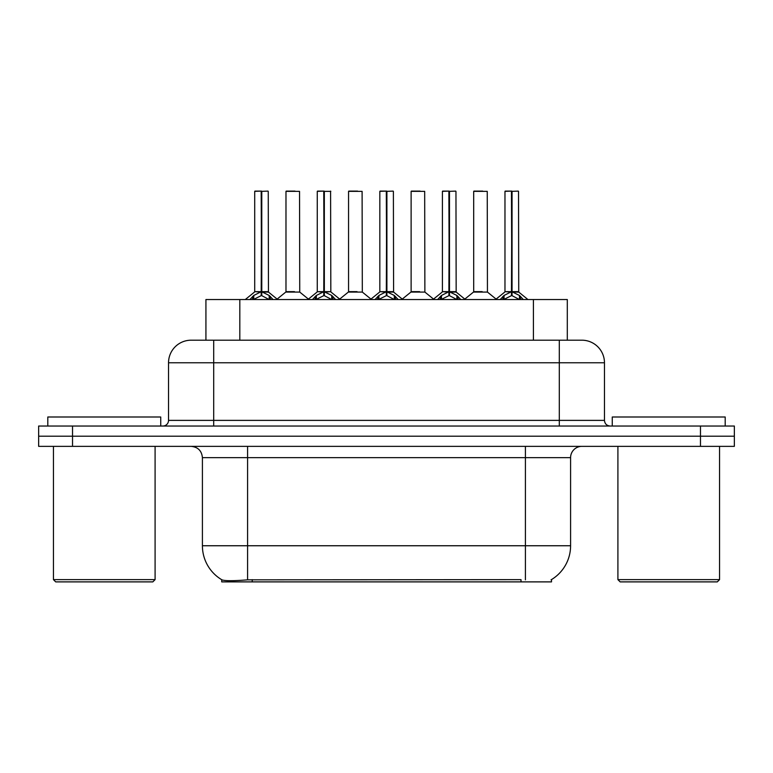 <?xml version="1.0" encoding="UTF-8"?>
<svg xmlns="http://www.w3.org/2000/svg" width="773" height="773" viewBox="0 0 773 773"><rect width="100%" height="100%" fill="white"/><g stroke="black" fill="none" stroke-linecap="round" stroke-linejoin="round"><path stroke-width="1.16" d="M205.927 340.197L205.927 299.538L567.295 299.538L567.295 340.197M551.507 579.576L551.507 581.885L221.725 581.885L221.725 579.711M202.41 545.748L247.582 545.748L247.582 457.655L202.41 457.655L202.41 545.748A39.529 39.529 0 0 0 221.948 579.847C224.875 580.977 233.417 580.977 247.582 579.847L520.896 579.644M551.052 579.847A39.529 39.529 0 0 0 570.59 545.748L570.59 457.655A11.295 11.295 0 0 1 581.885 446.359M72.527 426.029L734.35 426.029L734.35 436.194L38.65 436.194L38.65 446.359L72.527 446.359L72.527 436.194L38.65 436.194L38.65 426.029L72.527 426.029L72.527 436.194L734.35 436.194L734.35 446.359L72.527 446.359M191.462 340.197L581.885 340.197A22.591 22.591 0 0 1 604.467 362.779L604.467 420.377C604.805 423.807 606.689 425.691 610.119 426.029M191.115 340.197A22.591 22.591 0 0 0 168.533 362.779L168.533 420.377A5.643 5.643 0 0 1 162.881 426.029M199.54 340.197L199.028 340.197M249.911 299.538L253.776 295.46L261.177 291.721L261.177 295.663L261.574 191.115L254.926 191.115L261.38 191.115L261.38 291.634L269.178 295.46L273.043 299.538M261.187 191.115L254.704 191.346L254.704 291.634L261.177 291.721M261.776 291.721L261.776 295.663L261.574 291.634L268.25 291.634L261.776 291.643M268.028 191.115L261.776 191.346L261.776 291.634M268.25 191.346L268.463 292.078L262.52 292.078M261.177 191.346L261.574 291.634M261.38 191.115L259.216 191.115M269.159 299.547L261.776 295.663M261.177 295.663L254.868 298.784M294.474 291.634L292.465 291.634M285.981 191.346L299.538 191.346L299.74 292.078L285.778 292.078L292.764 291.634L285.981 291.634L285.981 191.346L299.538 191.346M295.015 191.115L286.213 191.115M312.476 299.538L316.35 295.46L323.752 291.721L323.752 295.663L324.148 191.115L317.49 191.115L323.945 191.115L323.945 291.634L331.743 295.46L335.617 299.538M323.761 191.115L317.268 191.346L317.268 291.634L323.752 291.721M324.341 291.721L324.341 295.663L324.148 291.634L330.825 291.634L330.593 191.115M324.341 291.643L330.815 291.634L325.085 292.078M330.825 191.346L324.341 191.346L324.341 291.634M323.752 191.346L324.148 291.634M323.945 191.115L321.79 191.115M331.723 299.547L324.341 295.663M323.752 295.663L317.442 298.784M375.04 299.538L378.915 295.46L386.316 291.721L386.316 295.663L386.713 191.115L380.065 191.115L386.51 191.115L386.51 291.634L394.307 295.46L398.182 299.538M386.326 191.115L379.833 191.346L379.833 291.634L386.316 291.721M386.906 291.721L386.906 295.663L386.713 291.634L393.389 291.634L386.906 291.643M393.167 191.115L386.906 191.346L386.906 291.634M393.389 191.346L393.592 292.078L387.65 292.078M386.316 191.346L386.713 291.634M386.51 191.115L384.355 191.115M394.298 299.547L386.906 295.663M386.316 295.663L380.007 298.784M437.615 299.538L441.48 295.46L448.881 291.721L448.881 295.663L449.277 191.115L442.629 191.115L449.084 191.115L449.084 291.634L456.882 295.46L460.747 299.538M448.891 191.115L442.407 191.346L442.407 291.634L448.881 291.721M449.48 291.721L449.48 295.663L449.277 291.634L455.954 291.634L449.48 291.643M455.732 191.115L449.48 191.346L449.48 291.634M455.954 191.346L456.167 292.078L450.224 292.078M448.881 191.346L449.277 291.634M449.084 191.115L446.92 191.115M456.862 299.547L449.48 295.663M448.881 295.663L442.571 298.784M500.179 299.538L504.054 295.46L511.455 291.721L511.455 295.663L511.852 191.115L505.194 191.115L511.649 191.115L511.649 291.634L519.446 295.46L523.321 299.538M511.465 191.115L504.972 191.346L504.972 291.634L511.455 291.721M512.045 291.721L512.045 295.663L511.852 291.634L518.528 291.634L512.045 291.643M518.297 191.115L512.045 191.346L512.045 291.634M518.528 191.346L518.731 292.078L512.789 292.078M511.455 191.346L511.852 291.634M511.649 191.115L509.494 191.115M519.427 299.547L512.045 295.663M511.455 295.663L505.146 298.784M357.039 291.634L355.029 291.634M348.555 191.346L362.102 191.346L362.315 292.078L348.343 292.078L355.329 291.634L348.555 291.634L348.555 191.346L362.102 191.346M357.59 191.115L348.778 191.115M419.604 291.634L417.604 291.634M411.12 191.346L424.677 191.346L424.879 292.078L410.917 292.078L417.893 291.634L411.12 291.634L411.12 191.346L424.677 191.346M420.154 191.115L411.342 191.115M482.178 291.634L480.168 291.634M473.685 191.346L487.241 191.346L487.444 292.078L473.482 292.078L480.468 291.634L473.694 291.634L473.685 191.346L487.241 191.346M482.719 191.115L473.917 191.115M160.736 426.029L160.736 416.995L47.8 416.995L47.8 426.029M53.443 446.359L53.443 579.624L155.093 579.624L155.093 446.359M155.093 579.624L152.832 581.885L55.704 581.885L53.443 579.624M725.2 426.029L725.2 416.995L612.264 416.995L612.264 426.029M617.907 446.359L617.907 579.624L719.557 579.624L719.557 446.359M719.557 579.624L717.296 581.885L620.168 581.885L617.907 579.624M521.012 581.885L521.012 579.644M252.22 581.885L252.22 579.644M239.814 340.197L239.814 299.538M533.418 340.197L533.418 299.538M525.418 446.359L525.418 457.655L247.582 457.655L247.582 446.359M570.59 457.655L525.418 457.655L525.418 545.748L570.59 545.748M525.418 579.847L525.418 545.748L247.582 545.748L247.582 579.847M700.473 446.359L700.473 426.029M604.467 362.779L168.533 362.779M213.706 426.029L213.706 340.197M168.533 420.377L604.467 420.377M559.294 340.197L559.294 426.029M260.433 292.078L254.704 291.634L261.177 291.643M269.178 295.46L269.178 299.538M270.357 296.494L270.357 299.538M253.776 295.46L253.776 299.538M252.597 296.494L252.597 299.538M323.008 292.078L317.268 291.634L323.752 291.643M331.743 295.46L331.743 299.538M332.931 296.494L332.931 299.538M316.35 295.46L316.35 299.538M315.162 296.494L315.162 299.538M385.572 292.078L379.843 291.634L386.316 291.643M394.307 295.46L394.307 299.538M395.496 296.494L395.496 299.538M378.915 295.46L378.915 299.538M377.726 296.494L377.726 299.538M448.137 292.078L442.407 291.634L448.881 291.643M456.882 295.46L456.882 299.538M458.06 296.494L458.06 299.538M441.48 295.46L441.48 299.538M440.301 296.494L440.301 299.538M510.711 292.078L504.972 291.634L511.455 291.643M519.446 295.46L519.446 299.538M520.635 296.494L520.635 299.538M504.054 295.46L504.054 299.538M502.865 296.494L502.865 299.538M202.41 457.655C201.743 450.794 197.975 447.026 191.115 446.359M254.491 292.078L245.283 299.538M268.463 292.078L277.671 299.538M285.778 292.078L277.121 299.093M299.74 292.078L308.408 299.093M317.065 292.078L307.857 299.538M331.028 292.078L340.236 299.538M379.63 292.078L370.422 299.538M393.592 292.078L402.81 299.538M442.195 292.078L432.986 299.538M456.167 292.078L465.375 299.538M504.769 292.078L495.551 299.538M518.731 292.078L527.94 299.538M348.343 292.078L339.685 299.093M362.315 292.078L370.972 299.093M410.917 292.078L402.26 299.093M424.879 292.078L433.537 299.093M473.482 292.078L464.824 299.093M487.444 292.078L496.111 299.093"/></g></svg>
